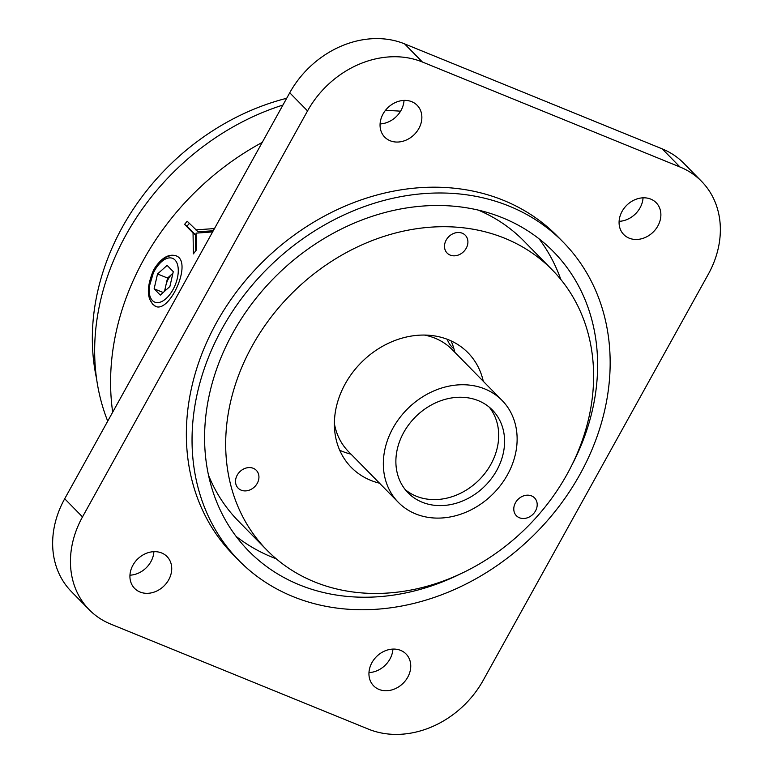 <?xml version="1.0" encoding="UTF-8"?>
<svg xmlns="http://www.w3.org/2000/svg" width="773" height="773" viewBox="0 0 773 773"><rect width="100%" height="100%" fill="white"/><g stroke="black" fill="none" stroke-linecap="round" stroke-linejoin="round"><path stroke-width="1.16" d="M153.74 269.651C146.097 287.653 146.599 299.847 155.247 306.243C169.741 313.983 193.337 261.052 175.829 255.737C168.272 253.621 160.91 258.259 153.74 269.651M82.508 516.895A90.895 75.358 135.5 0 0 89.204 609.733A90.895 75.358 135.5 0 0 110.79 624.13L368.421 729.132A90.895 75.358 135.5 0 0 483.26 680.221L708.3 274.241A90.895 75.358 135.5 0 0 701.604 181.404A90.895 75.358 135.5 0 0 680.008 167.007L422.387 62.004A90.895 75.358 135.5 0 0 307.548 110.916L82.508 516.895L64.7 498.759L289.74 92.779A90.895 75.358 -44.5 0 1 404.579 43.868L662.21 148.87A90.895 75.358 -44.5 0 1 683.796 163.267L701.604 181.404M89.204 609.733L71.396 591.596A90.895 75.358 -44.5 0 1 64.7 498.759M650.798 199.125A22.726 18.842 135.5 0 0 624.207 208.121A22.726 18.842 135.5 0 0 623.763 234.567A22.726 18.842 135.5 0 0 629.164 238.161A22.726 18.842 135.5 0 0 655.755 229.166A22.726 18.842 135.5 0 0 656.2 202.729A22.726 18.842 135.5 0 0 650.798 199.125M643.049 197.82A22.726 18.842 -44.5 0 1 619.105 221.329M411.777 101.707A22.726 18.842 135.5 0 0 385.186 110.703A22.726 18.842 135.5 0 0 384.741 137.15A22.726 18.842 135.5 0 0 390.143 140.744A22.726 18.842 135.5 0 0 416.734 131.748A22.726 18.842 135.5 0 0 417.178 105.312A22.726 18.842 135.5 0 0 411.777 101.707M404.028 100.413A22.726 18.842 -44.5 0 1 380.084 123.912M161.644 552.975A22.726 18.842 135.5 0 0 135.043 561.971A22.726 18.842 135.5 0 0 134.608 588.408A22.726 18.842 135.5 0 0 140 592.012A22.726 18.842 135.5 0 0 166.601 583.016A22.726 18.842 135.5 0 0 167.036 556.57A22.726 18.842 135.5 0 0 161.644 552.975M153.895 551.671A22.726 18.842 -44.5 0 1 129.951 575.18M107.718 421.15A236.325 195.927 -44.5 0 1 282.937 105.051M403.023 100.471A236.325 195.927 -44.5 0 1 404.008 100.741M236.036 536.327A213.599 177.085 135.5 0 0 272.338 557.275A213.599 177.085 135.5 0 0 276.261 558.811M560.831 279.478A213.599 177.085 135.5 0 0 539.1 238.857M572.107 464.65A213.599 177.085 135.5 0 0 553.536 251.747A213.599 177.085 135.5 0 0 277.053 274.995A213.599 177.085 135.5 0 0 248.664 551.004A213.599 177.085 135.5 0 0 299.402 584.842A213.599 177.085 135.5 0 0 461.181 573.527M292.909 596.553A227.233 188.39 135.5 0 0 558.86 506.605A227.233 188.39 135.5 0 0 563.266 242.191A227.233 188.39 135.5 0 0 269.13 266.927A227.233 188.39 135.5 0 0 238.934 560.551A227.233 188.39 135.5 0 0 292.909 596.553M563.266 242.191L557.565 236.393A227.233 188.39 135.5 0 0 263.438 261.129A227.233 188.39 135.5 0 0 233.233 554.743L238.934 560.551M379.021 689.429A22.726 18.842 135.5 0 0 405.622 680.433A22.726 18.842 135.5 0 0 406.057 653.987A22.726 18.842 135.5 0 0 400.665 650.393A22.726 18.842 135.5 0 0 374.064 659.388A22.726 18.842 135.5 0 0 373.63 685.825A22.726 18.842 135.5 0 0 379.021 689.429M392.916 649.088A22.726 18.842 -44.5 0 1 368.972 672.587M400.578 111.206A249.959 207.222 135.5 0 0 385.321 110.52M262.221 142.425A249.959 207.222 135.5 0 0 112.684 412.183M189.327 223.416A246.326 204.217 -44.5 0 0 186.989 226.189L184.583 224.373L193.047 232.992L193.385 253.892A249.959 207.222 -44.5 0 1 196.207 250.201L196.042 233.146L211.541 231.987A249.959 207.222 -44.5 0 1 214.131 229.185M212.623 230.808L198.043 231.745L187.201 221.252A249.959 207.222 -44.5 0 0 184.583 224.373M214.72 228.557L195.666 229.881M186.989 226.189L195.453 234.818L193.047 232.992M195.453 234.818L195.772 250.761M286.686 98.277A227.233 188.39 135.5 0 0 200.565 139.072A227.233 188.39 135.5 0 0 96.538 378.519M453.906 348.72A29.084 24.118 -44.5 0 1 451.983 347A29.084 24.118 -44.5 0 1 447.238 339.279M483.299 381.311A81.803 67.821 135.5 0 0 468.023 352.778A81.803 67.821 135.5 0 0 362.131 361.677A81.803 67.821 135.5 0 0 351.261 467.385A81.803 67.821 135.5 0 0 355.348 471.153A81.803 67.821 135.5 0 0 379.514 483.193M339.705 450.234A81.803 67.821 135.5 0 0 351.029 454.166M454.814 352.295A81.803 67.821 135.5 0 0 451.094 340.903M276.927 559.381A199.965 165.78 135.5 0 0 531.524 522.548A199.965 165.78 135.5 0 0 552.347 269.999A199.965 165.78 135.5 0 0 293.518 291.769A199.965 165.78 135.5 0 0 266.936 550.154A199.965 165.78 135.5 0 0 276.927 559.381M552.347 269.999L523.872 240.983A199.965 165.78 135.5 0 0 478.41 210.15M208.468 475.115A199.965 165.78 135.5 0 0 238.451 521.137L266.936 550.154M517.05 516.335A12.726 10.551 -44.5 0 1 516.412 515.755A12.726 10.551 -44.5 0 1 517.736 499.677A12.726 10.551 -44.5 0 1 533.94 497.339A12.726 10.551 -44.5 0 1 534.568 497.918A12.726 10.551 -44.5 0 1 533.244 513.997A12.726 10.551 -44.5 0 1 517.05 516.335M238.789 488.739A12.726 10.551 -44.5 0 1 238.152 488.159A12.726 10.551 -44.5 0 1 239.475 472.081A12.726 10.551 -44.5 0 1 255.679 469.742A12.726 10.551 -44.5 0 1 256.317 470.332A12.726 10.551 -44.5 0 1 254.993 486.401A12.726 10.551 -44.5 0 1 238.789 488.739M447.76 253.66A12.726 10.551 -44.5 0 1 447.123 253.071A12.726 10.551 -44.5 0 1 448.446 237.002A12.726 10.551 -44.5 0 1 464.65 234.654A12.726 10.551 -44.5 0 1 465.288 235.243A12.726 10.551 -44.5 0 1 463.964 251.312A12.726 10.551 -44.5 0 1 447.76 253.66M492.101 477.646A59.086 48.979 135.5 0 0 492.401 410.038A59.086 48.979 135.5 0 0 415.922 416.473A59.086 48.979 135.5 0 0 408.067 492.816A59.086 48.979 135.5 0 0 492.101 477.646M501.764 483.695A72.72 60.284 135.5 0 0 502.131 400.491A72.72 60.284 135.5 0 0 398.694 419.159A72.72 60.284 135.5 0 0 398.337 502.363A72.72 60.284 135.5 0 0 501.764 483.695M424.483 335.076A72.72 60.284 -44.5 0 1 452.282 349.705L502.131 400.491M398.337 502.363L348.488 451.587A72.72 60.284 -44.5 0 1 334.38 423.517M489.29 407.187A59.086 48.979 -44.5 0 1 478.651 480.381A59.086 48.979 -44.5 0 1 405.274 489.657M165.335 290.59A13.634 7.179 112.2 0 1 165.857 285.469L167.557 278.048L172.92 273.246M164.514 291.324L165.857 285.469A13.634 7.179 112.2 0 1 172.35 273.758A13.634 7.179 112.2 0 1 172.91 273.284M167.113 265.39L173.278 271.681L169.876 286.532L160.301 295.102L154.127 288.812L157.537 273.961L167.113 265.39M163.19 292.513L154.127 288.812M167.557 278.048L157.537 273.961M307.548 110.916L289.74 92.779M404.579 43.868L422.387 62.004M680.008 167.007L662.21 148.87M154.445 270.811A23.634 12.445 -67.8 0 0 158.591 302.543A23.634 12.445 -67.8 0 0 178.08 267.381A23.634 12.445 -67.8 0 0 154.445 270.811M176.862 256.163C174.109 254.868 170.678 255.158 166.562 257.032C161.876 259.467 157.74 263.864 154.136 270.221L148.397 289.595L149.518 298.822L152.494 304.021L155.721 306.417"/></g></svg>
